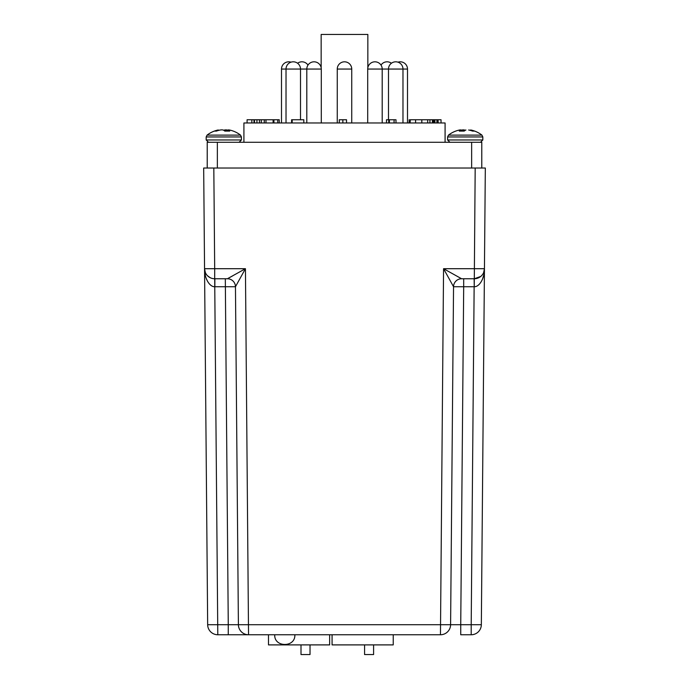 <?xml version="1.0" encoding="UTF-8"?>
<svg xmlns="http://www.w3.org/2000/svg" width="689" height="689" viewBox="0 0 689 689"><rect width="100%" height="100%" fill="white"/><g stroke="black" fill="none" stroke-linecap="round" stroke-linejoin="round"><path stroke-width="1.03" d="M445.085 142.278L445.085 122.969L243.915 122.969L243.915 142.278M367.84 67.711L367.84 34.45L321.16 34.45L321.16 67.711M264.275 122.969L264.275 119.748L261.312 119.748L261.312 122.969L254.491 122.969L254.491 119.748L254.008 119.748L254.008 122.969L251.829 122.969L251.829 119.748L247.084 119.748L247.084 122.969M394.074 122.969L394.074 119.748L389.38 119.748L389.38 122.969L388.725 122.969L388.725 119.748L386.495 119.748L386.495 122.969M421.78 122.969L421.78 119.748L415.588 119.748L415.588 122.969L410.084 122.969L410.343 119.748M277.753 122.969L277.753 119.748L273.111 119.748L273.111 122.969M279.226 122.969L279.226 119.748L277.753 119.748M254.008 119.748L251.829 119.748M395.279 119.748L394.074 119.748M389.38 119.748L388.725 119.748M432.899 122.969L432.899 119.748L432.425 119.748L432.425 122.969M421.832 122.969L421.832 119.748L427.671 119.748L427.671 122.969M429.936 122.969L429.936 119.748L427.671 119.748M432.425 119.748L429.936 119.748M415.588 119.748L410.084 119.748M415.252 119.748L411.1 119.748M434.914 122.969L434.914 119.748L433.846 119.748L433.846 122.969M436.895 122.969L436.895 119.748L434.914 119.748M438.023 122.969L438.023 119.748L436.895 119.748M438.204 122.969L438.023 119.748M438.204 119.748L441.046 119.748L441.046 122.969M433.846 119.748L432.899 119.748M346.524 122.969L346.524 119.748L342.855 119.748L342.855 122.969M339.298 122.969L339.298 119.748L342.855 119.748M292.162 122.969L292.162 119.748L291.602 119.748L291.602 122.969M303.823 122.969L303.823 119.748L292.162 119.748M256.945 122.969L256.945 119.748L254.491 119.748M259.477 122.969L259.477 119.748L256.945 119.748M261.312 119.748L259.477 119.748M265.644 119.748L264.275 119.748M273.111 119.748L265.799 119.748M402.979 122.969L402.979 69.055L407.5 69.055L407.5 122.969M232.718 275.833L227.404 278.752A8.044 8.044 0 0 1 235.457 286.736L214.761 286.736L217.802 634.758A10.137 10.137 0 0 1 207.665 624.708L228.266 624.708L225.312 278.752L227.404 278.752L245.439 268.701L235.457 286.736L238.403 624.708L235.457 286.736L238.403 624.708L228.266 624.708L450.597 624.708L453.543 286.736L443.561 268.701L484.445 268.701L481.335 624.708A10.137 10.137 0 0 1 471.198 634.758L460.734 634.758L460.734 624.708L450.597 624.708A10.137 10.137 0 0 1 440.46 634.758L217.802 634.758A10.137 10.137 0 0 1 207.665 624.708L203.677 168.03L204.555 268.701L214.692 268.701L213.814 168.03L203.677 168.03M204.822 272.586L205.322 275.342M206.304 278.623L207.596 281.422M210.98 278.055L209.198 277.142M204.555 268.736L205.296 272.413M440.46 634.758L443.561 268.701L461.596 278.752A8.044 8.044 0 0 0 453.543 286.736L463.688 286.736L463.688 278.752L461.596 278.752L474.308 278.752A10.137 10.137 0 0 0 484.445 268.701L485.323 168.03L213.814 168.03M207.475 275.738L210.076 277.641M235.457 286.736A8.044 8.044 90 0 0 227.404 278.752L214.692 278.752L214.761 286.736C209.68 286.994 204.383 278.502 204.555 268.701A10.137 10.137 0 0 0 214.692 278.752A10.137 10.137 0 0 1 204.555 268.701L204.616 269.683M483.635 272.594L484.445 268.701L485.323 168.03M484.384 269.683L484.445 268.701C484.617 278.502 479.32 286.994 474.239 286.736L474.308 278.752L480.758 276.444M482.171 275.014L482.662 274.368M482.541 274.523L481.551 275.712M474.282 286.736L475.307 286.624M482.705 278.589L483.687 275.307M471.198 624.708L481.335 624.708A10.137 10.137 0 0 1 471.198 634.758L471.198 624.708L460.734 624.708L463.688 286.736L474.144 286.736L471.198 624.708M474.239 286.736L474.144 278.752M238.403 624.708A10.137 10.137 0 0 0 248.54 634.758L245.439 268.701L214.692 268.701L214.692 278.752M332.072 634.758L332.072 644.895L393.23 644.895L393.23 634.758M388.493 119.748L388.493 69.055A7.243 7.243 0 0 1 395.736 61.812A7.243 7.243 0 0 1 402.979 69.055L367.711 69.055L367.711 122.969M367.711 69.055A7.243 7.243 0 0 1 374.954 61.812A7.243 7.243 0 0 1 382.197 69.055L382.197 122.969M373.593 644.895L373.593 654.55L364.576 654.55L364.576 644.895M310.024 644.895L310.024 654.55L301.007 654.55L301.007 644.895M321.289 122.969L321.289 69.055L306.803 69.055L306.803 122.969M207.217 168.03L207.217 142.278L481.783 142.278L481.783 168.03M321.289 69.055A7.243 7.243 0 0 0 314.046 61.812A7.243 7.243 0 0 0 306.803 69.055L281.5 69.055L281.5 122.969M268.495 634.758L268.495 644.895L329.652 644.895L329.652 634.758M300.507 119.748L300.507 69.055A7.243 7.243 0 0 0 293.264 61.812A7.243 7.243 0 0 0 286.021 69.055L286.021 122.969M351.743 122.969L351.743 69.055A7.243 7.243 0 0 0 344.5 61.812A7.243 7.243 0 0 0 337.257 69.055L337.257 122.969M228.447 129.859L229.411 129.997L228.447 129.859M230.936 130.35L230.936 130.35A27.336 25.157 -77.1 0 0 229.592 130.032A27.336 25.157 -77.1 0 1 230.936 130.35A27.336 27.336 0 0 1 240.521 135.113L241.417 136.947L206.175 136.947L206.175 139.962L241.417 139.962L239.1 142.278M225.441 131.091L225.889 129.859L224.381 130.032A27.336 10.43 -84.6 0 0 223.796 130.35M219.18 130.247L218 130.032A27.336 25.157 77.1 0 0 216.656 130.35A27.336 25.157 77.1 0 0 214.4 131.091L216.449 131.091A27.336 25.157 -77.1 0 1 220.118 130.032A27.336 25.157 -77.1 0 0 219.335 130.204L219.335 130.204M220.334 129.997L221.703 129.859M463.163 131.091L463.516 129.859L461.527 130.032A27.336 25.157 -77.1 0 0 460.743 130.204M460.553 129.859L459.589 129.997L460.691 130.032A27.336 10.43 84.6 0 0 459.27 131.091L464.197 131.091A27.336 10.43 -84.6 0 1 465.79 130.032L465.919 129.997M469.665 130.204L471 130.032A27.336 25.157 -77.1 0 1 472.344 130.35A27.336 25.157 -77.1 0 1 474.6 131.091L472.551 131.091A27.336 25.157 77.1 0 0 468.882 130.032L468.666 129.997M228.223 131.091L228.309 130.032A27.336 10.43 -84.6 0 1 229.73 131.091L224.803 131.091A27.336 10.43 84.6 0 0 223.21 130.032L222.099 129.859M206.175 136.947L207.07 135.113L240.521 135.113L241.417 136.947L241.417 139.962M228.309 130.032L228.257 130.204A27.336 25.157 77.1 0 0 227.473 130.032L225.889 129.859L225.837 131.091M228.18 131.091L228.274 129.997M482.825 136.947L482.825 139.962L447.583 139.962L447.583 136.947L482.825 136.947L481.93 135.113L448.479 135.113L447.583 136.947L448.479 135.113A27.336 27.336 0 0 1 458.064 130.35A27.336 25.157 77.1 0 1 459.408 130.032L459.589 129.997M465.204 130.35A27.336 10.43 84.6 0 0 464.619 130.032L463.516 129.859L463.559 131.091M474.308 278.752L475.186 168.03M228.266 634.758L228.266 624.708M214.856 278.752L214.856 286.736M461.596 278.752A8.044 8.044 -90 0 0 453.543 286.736M471.646 142.278L471.646 168.03M217.354 168.03L217.354 142.278M351.743 69.055L337.257 69.055M227.473 130.032L227.491 131.091M227.258 129.997L227.284 131.091M224.502 129.997L224.442 130.798M224.381 130.032L224.33 130.712M218.18 129.997L218.206 130.505M218 130.032L218.025 130.557M460.777 131.091L460.691 130.032M460.82 131.091L460.726 129.997M461.509 131.091L461.527 130.032M461.716 131.091L461.742 129.997M464.558 130.798L464.498 129.997M464.67 130.712L464.619 130.032M470.794 130.505L470.82 129.997M470.975 130.557L471 130.032M395.986 122.969L395.986 119.748M409.137 122.969L409.137 119.748M265.988 122.969L265.988 119.748M273.921 122.969L273.921 119.748M407.5 69.055A7.243 7.243 0 0 0 398.001 62.174M274.73 634.758C273.989 647.694 295.598 647.694 294.849 634.758M391.404 63.25A7.243 7.243 0 0 0 381.008 65.085M307.992 65.085A7.243 7.243 0 0 0 297.596 63.25M290.999 62.174A7.243 7.243 0 0 0 281.5 69.055M206.175 139.962L208.491 142.278M216.656 130.35A27.336 27.336 0 0 0 207.07 135.113M447.583 139.962L449.9 142.278M482.825 139.962L480.509 142.278M481.93 135.113A27.336 27.336 0 0 0 472.344 130.35"/></g></svg>
